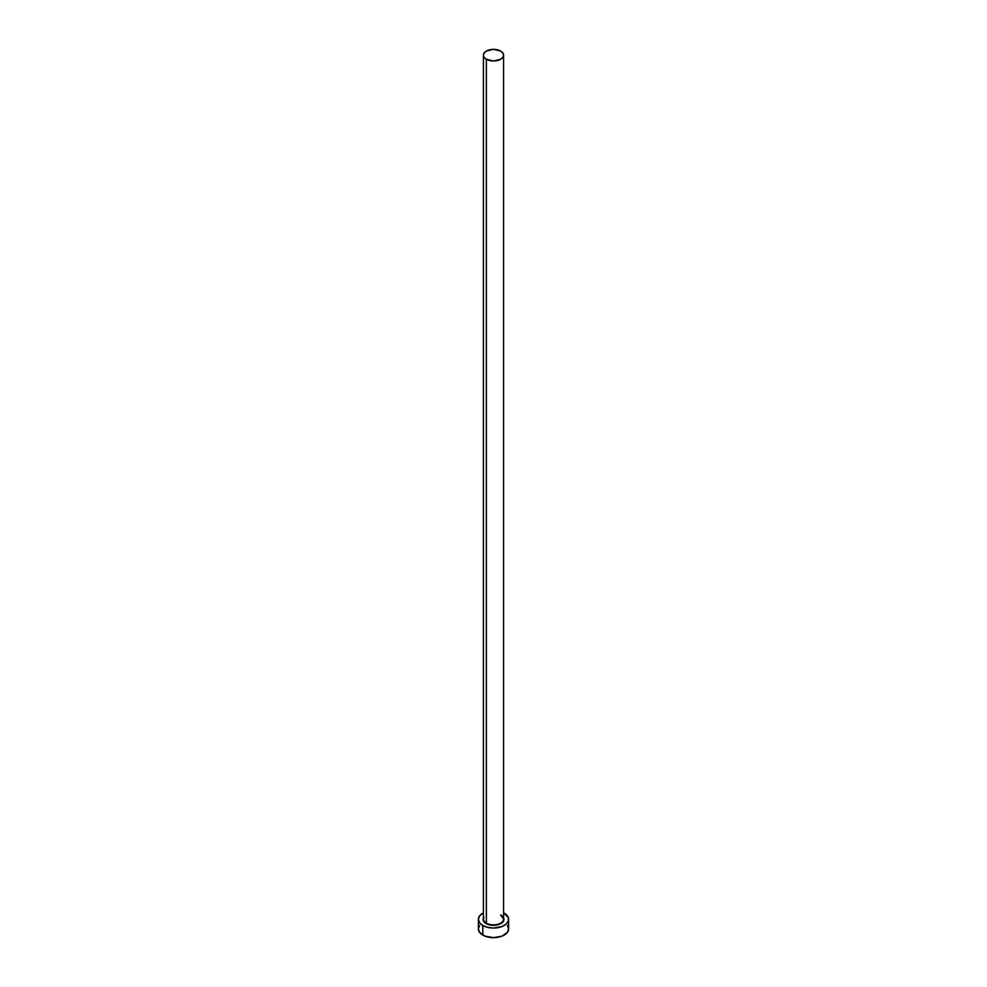 <?xml version="1.0" encoding="UTF-8"?>
<svg xmlns="http://www.w3.org/2000/svg" width="987" height="987" viewBox="0 0 987 987"><rect width="100%" height="100%" fill="white"/><g stroke="black" fill="none" stroke-linecap="round" stroke-linejoin="round"><path stroke-width="1.48" d="M483.507 918.268A10.08 5.823 0 0 0 486.369 923.166L486.135 923.573A10.413 6.008 180 0 1 483.42 917.799M483.42 55.173L483.42 919.045A10.08 5.823 0 0 0 486.369 923.166A10.08 5.823 0 0 0 497.362 924.424A10.08 5.823 0 0 0 503.58 919.045L503.58 55.173A10.08 5.823 180 0 1 497.362 60.54A10.08 5.823 180 0 1 486.369 59.282L486.369 923.166L486.369 59.282A10.08 5.823 180 0 1 483.42 55.173A10.08 5.823 180 0 1 489.638 49.794A10.08 5.823 180 0 1 500.631 51.053A10.08 5.823 180 0 1 503.58 55.173L502.815 52.94L500.631 51.053L493.5 49.35L486.369 51.053L484.185 52.94L483.42 55.173L484.185 57.394L486.369 59.282L493.5 60.984L500.631 59.282L502.815 57.394L503.58 55.173M479.534 925.584L478.387 928.915A15.113 8.735 0 0 0 482.803 935.096L482.803 925.498L487.714 927.385L493.5 928.051L501.902 926.583L506.072 924.165L508.33 921.019L508.33 917.614L503.58 912.815A15.113 8.735 180 0 1 504.197 913.148A15.113 8.735 180 0 1 508.613 919.316A15.113 8.735 180 0 1 499.286 927.385A15.113 8.735 180 0 1 482.803 925.498L482.803 935.096A15.113 8.735 0 0 0 499.286 936.984A15.113 8.735 0 0 0 508.613 928.915L507.466 925.584M482.803 925.498A15.113 8.735 180 0 1 478.387 919.316A15.113 8.735 180 0 1 483.42 912.815L479.534 915.973L478.387 919.316L479.534 922.66L482.803 925.498M503.123 917.022L503.715 920.489L502.161 922.66L497.485 924.881L493.5 925.337L489.515 924.881L484.839 922.66L483.285 920.489L483.877 917.022M478.387 919.316L478.387 928.915L479.534 932.259L485.098 936.182L493.5 937.65L501.902 936.182L507.466 932.259L508.613 928.915L508.613 919.316M503.58 917.799A10.413 6.008 180 0 1 498.682 924.535A10.413 6.008 180 0 1 486.135 923.573L486.369 923.166A10.08 5.823 0 0 0 496.72 924.56A10.08 5.823 0 0 0 503.493 919.822A10.08 5.823 0 0 0 500.631 914.924M503.58 919.045L500.693 915.085"/></g></svg>

